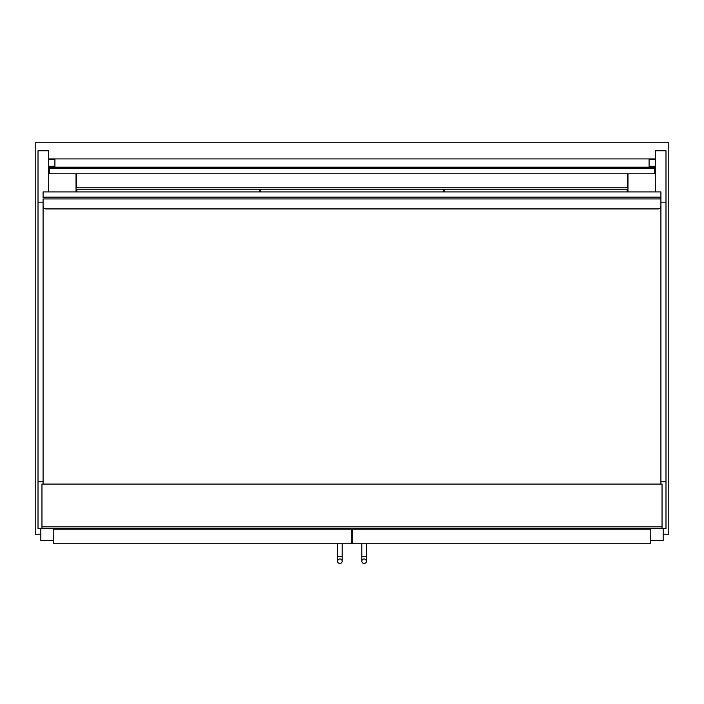 <?xml version="1.0" encoding="UTF-8"?>
<svg xmlns="http://www.w3.org/2000/svg" width="704" height="704" viewBox="0 0 704 704"><rect width="100%" height="100%" fill="white"/><g stroke="black" fill="none" stroke-linecap="round" stroke-linejoin="round"><path stroke-width="1.06" d="M43.085 481.818L38.016 481.818L38.016 528.563L662.042 528.563L662.042 484.07L41.958 484.07L41.958 528.563M655.283 191.91L655.283 150.77L665.984 150.77L665.984 528.563L662.042 528.563M663.168 534.195L668.8 534.195L668.8 142.771L35.2 142.771L35.2 534.195L40.832 534.195M351.718 534.195L352.282 534.195M76.032 191.91L76.032 173.791M627.968 173.791L627.968 191.91M76.595 173.791L76.595 187.827L627.405 187.827L627.405 173.791M53.786 529.126L53.786 543.77L351.718 543.77L351.718 529.126L53.786 529.126L53.786 528.563M650.214 529.126L650.214 543.77L352.282 543.77L352.282 529.126L650.214 529.126L650.214 528.563M40.832 528.563L40.832 540.39L53.786 540.39M663.168 528.563L663.168 540.39L650.214 540.39M339.891 558.976A2.253 2.253 0 0 1 342.144 561.229A2.253 2.253 0 0 1 339.891 563.482A2.253 2.253 0 0 1 337.638 561.229L337.638 561.229A2.253 2.253 0 0 1 339.891 558.976A2.253 2.253 0 0 1 342.144 561.229A2.253 2.253 0 0 1 339.891 563.482A2.253 2.253 0 0 1 337.638 561.229A2.253 2.253 0 0 1 339.891 558.976A2.253 2.253 0 0 1 342.144 561.229A2.253 2.253 0 0 1 339.891 563.482A2.253 2.253 0 0 1 337.638 561.229L337.638 543.77M361.856 561.229L361.856 556.723L366.362 556.723L366.362 561.229A2.253 2.253 0 0 0 364.109 558.976A2.253 2.253 0 0 0 361.856 561.229A2.253 2.253 0 0 0 364.109 563.482A2.253 2.253 0 0 0 366.362 561.229A2.253 2.253 0 0 0 364.109 558.976A2.253 2.253 0 0 0 361.856 561.229A2.253 2.253 0 0 0 364.109 563.482A2.253 2.253 0 0 0 366.362 561.229A2.253 2.253 0 0 1 364.109 563.482A2.253 2.253 0 0 1 361.856 561.229A2.253 2.253 0 0 1 364.109 558.976M366.362 561.229L366.362 543.77M38.016 481.818L38.016 150.77L48.717 150.77L48.717 191.91M38.016 202.145L43.085 202.145M665.984 202.145L660.915 202.145M665.984 481.818L660.915 481.818M49.28 168.238L654.72 168.238L654.72 173.791L49.28 173.791L49.28 166.848L54.912 166.848L54.912 166.294L48.717 166.294M48.717 171.846L49.28 171.846M48.717 159.456L54.912 159.456L54.912 166.294M655.283 159.456L649.088 159.456L649.088 166.848L654.72 166.848L654.72 168.238M655.283 171.846L654.72 171.846M649.088 166.294L655.283 166.294M43.085 484.07L43.085 199.346M660.915 484.07L660.915 199.346M341.994 529.126L341.994 528.563M348.339 529.126L348.339 528.563M75.75 529.126L75.75 528.563M82.095 529.126L82.095 528.563M628.25 529.126L628.25 528.563M621.905 529.126L621.905 528.563M362.006 529.126L362.006 528.563M355.661 529.126L355.661 528.563M443.52 191.91L443.52 189.235L260.48 189.235L260.48 191.91M259.917 191.91L259.917 189.235L76.877 189.235L76.877 191.91M627.123 191.91L627.123 189.235L444.083 189.235L444.083 191.91M660.915 198.933L660.915 191.91L43.085 191.91L43.085 197.63A2.816 0.51 180 0 1 45.901 197.129L658.099 197.129A2.816 0.51 180 0 1 660.915 197.63L660.915 198.933L43.085 198.933L43.085 206.105A2.816 2.816 0 0 0 45.901 208.921L658.099 208.921A2.816 2.816 0 0 0 660.915 206.105L660.915 198.933M654.72 159.456L654.72 158.919L49.28 158.919L49.28 159.456M49.28 167.165L654.72 167.165M662.042 526.874L41.958 526.874M342.144 543.77L342.144 556.723L337.638 556.723M342.144 556.723L342.144 561.229L342.144 556.723M361.856 556.723L361.856 543.77"/></g></svg>
